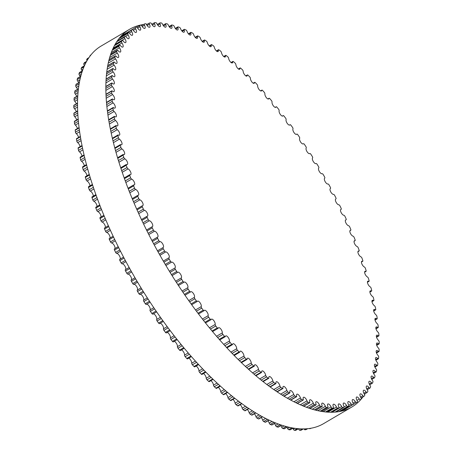 <?xml version="1.0" encoding="UTF-8"?>
<svg xmlns="http://www.w3.org/2000/svg" width="453" height="453" viewBox="0 0 453 453"><rect width="100%" height="100%" fill="white"/><g stroke="black" fill="none" stroke-linecap="round" stroke-linejoin="round"><path stroke-width="0.68" d="M139.869 199.83A3.347 1.353 -120.5 0 1 142.525 202.587A3.347 1.353 -120.5 0 1 142.791 205.668A3.347 1.353 -120.5 0 1 142.429 205.747A1.257 0.51 59.5 0 0 142.293 205.775A1.257 0.51 59.5 0 0 142.338 206.806A217.61 87.814 59.5 0 0 143.375 209.139A1.257 0.51 59.5 0 0 144.456 210.288A3.347 1.353 -120.5 0 1 147.157 212.972A3.347 1.353 -120.5 0 1 147.463 216.132A3.347 1.353 -120.5 0 1 147.185 216.211A1.257 0.51 59.5 0 0 147.083 216.245A1.257 0.51 59.5 0 0 147.151 217.338A217.61 87.814 59.5 0 0 148.261 219.665A1.257 0.51 59.5 0 0 149.343 220.758A3.347 1.353 -120.5 0 1 152.089 223.363A3.347 1.353 -120.5 0 1 152.435 226.608A3.347 1.353 -120.5 0 1 152.236 226.676A1.257 0.51 59.5 0 0 152.163 226.704A1.257 0.51 59.5 0 0 152.265 227.859A217.61 87.814 59.5 0 0 153.431 230.186A1.257 0.51 59.5 0 0 154.518 231.211A3.347 1.353 -120.5 0 1 157.299 233.737A3.347 1.353 -120.5 0 1 157.689 237.055A3.347 1.353 -120.5 0 1 157.565 237.112A1.257 0.51 59.5 0 0 157.519 237.129A1.257 0.51 59.5 0 0 157.65 238.346A217.61 87.814 59.5 0 0 158.878 240.656A1.257 0.51 59.5 0 0 159.96 241.619A3.347 1.353 -120.5 0 1 162.774 244.048A3.347 1.353 -120.5 0 1 163.21 247.451A3.347 1.353 -120.5 0 1 163.159 247.474A1.257 0.51 59.5 0 0 163.137 247.485A1.257 0.51 59.5 0 0 163.301 248.765A217.61 87.814 59.5 0 0 164.586 251.058A1.257 0.51 59.5 0 0 165.662 251.947A3.347 1.353 -120.5 0 1 168.493 254.258A3.347 1.353 -120.5 0 1 168.992 257.746A1.257 0.51 59.5 0 0 169.196 259.082A217.61 87.814 59.5 0 0 170.532 261.347A1.257 0.51 59.5 0 0 171.596 262.168A3.347 1.353 -120.5 0 1 174.405 264.292A3.347 1.353 -120.5 0 1 175.056 267.893A1.257 0.51 59.5 0 0 175.317 269.269A217.61 87.814 59.5 0 0 176.698 271.5A1.257 0.51 59.5 0 0 177.735 272.259A1.257 0.51 59.5 0 0 177.757 272.247A3.347 1.353 -120.5 0 1 177.808 272.213A3.347 1.353 -120.5 0 1 180.566 274.241A3.347 1.353 -120.5 0 1 181.33 277.882A1.257 0.51 59.5 0 0 181.647 279.291A217.61 87.814 59.5 0 0 183.074 281.489A1.257 0.51 59.5 0 0 184.071 282.191A1.257 0.51 59.5 0 0 184.116 282.157A3.347 1.353 -120.5 0 1 184.224 282.072A3.347 1.353 -120.5 0 1 186.936 284.025A3.347 1.353 -120.5 0 1 187.797 287.683A1.257 0.51 59.5 0 0 188.171 289.133A217.61 87.814 59.5 0 0 189.637 291.279A1.257 0.51 59.5 0 0 190.594 291.925A1.257 0.51 59.5 0 0 190.656 291.868A3.347 1.353 -120.5 0 1 190.815 291.726A3.347 1.353 -120.5 0 1 193.476 293.601A3.347 1.353 -120.5 0 1 194.433 297.27A1.257 0.51 59.5 0 0 194.864 298.748A217.61 87.814 59.5 0 0 196.364 300.843A1.257 0.51 59.5 0 0 197.281 301.432A1.257 0.51 59.5 0 0 197.361 301.353A3.347 1.353 -120.5 0 1 197.57 301.143A3.347 1.353 -120.5 0 1 200.181 302.944A3.347 1.353 -120.5 0 1 201.223 306.607A1.257 0.51 59.5 0 0 201.704 308.114A217.61 87.814 59.5 0 0 203.238 310.152A1.257 0.51 59.5 0 0 204.116 310.684A1.257 0.51 59.5 0 0 204.212 310.582A3.347 1.353 -120.5 0 1 204.456 310.299A3.347 1.353 -120.5 0 1 207.015 312.021A3.347 1.353 -120.5 0 1 208.142 315.679A1.257 0.51 59.5 0 0 208.674 317.202A217.61 87.814 59.5 0 0 210.237 319.178A1.257 0.51 59.5 0 0 211.075 319.659A1.257 0.51 59.5 0 0 211.183 319.524A3.347 1.353 -120.5 0 1 211.46 319.161A3.347 1.353 -120.5 0 1 213.969 320.809A3.347 1.353 -120.5 0 1 215.175 324.45A1.257 0.51 59.5 0 0 215.758 325.99A217.61 87.814 59.5 0 0 217.338 327.893A1.257 0.51 59.5 0 0 218.142 328.323A1.257 0.51 59.5 0 0 218.255 328.153A3.347 1.353 -120.5 0 1 218.567 327.7A3.347 1.353 -120.5 0 1 221.019 329.28A3.347 1.353 -120.5 0 1 222.298 332.893A1.257 0.51 59.5 0 0 222.933 334.444A217.61 87.814 59.5 0 0 224.529 336.273A1.257 0.51 59.5 0 0 225.288 336.658A1.257 0.51 59.5 0 0 225.407 336.449A3.347 1.353 -120.5 0 1 225.741 335.9A3.347 1.353 -120.5 0 1 228.148 337.406A3.347 1.353 -120.5 0 1 229.49 340.984A1.257 0.51 59.5 0 0 230.169 342.547A217.61 87.814 59.5 0 0 231.777 344.291A1.257 0.51 59.5 0 0 232.497 344.631A1.257 0.51 59.5 0 0 232.627 344.382A3.347 1.353 -120.5 0 1 232.972 343.731A3.347 1.353 -120.5 0 1 235.322 345.169A3.347 1.353 -120.5 0 1 236.726 348.708A1.257 0.51 59.5 0 0 237.451 350.271A217.61 87.814 59.5 0 0 239.071 351.924A1.257 0.51 59.5 0 0 239.745 352.219A1.257 0.51 59.5 0 0 239.875 351.936A3.347 1.353 -120.5 0 1 240.232 351.171A3.347 1.353 -120.5 0 1 242.531 352.536A3.347 1.353 -120.5 0 1 243.991 356.03A1.257 0.51 59.5 0 0 244.762 357.587A217.61 87.814 59.5 0 0 246.375 359.155A1.257 0.51 59.5 0 0 247.01 359.405A1.257 0.51 59.5 0 0 247.145 359.076A3.347 1.353 -120.5 0 1 247.508 358.198A3.347 1.353 -120.5 0 1 249.75 359.495A3.347 1.353 -120.5 0 1 251.256 362.932A1.257 0.51 59.5 0 0 252.066 364.484A217.61 87.814 59.5 0 0 253.686 365.95A1.257 0.51 59.5 0 0 254.275 366.166A1.257 0.51 59.5 0 0 254.41 365.792A3.347 1.353 -120.5 0 1 254.767 364.79A3.347 1.353 -120.5 0 1 256.959 366.018A3.347 1.353 -120.5 0 1 258.51 369.393A1.257 0.51 59.5 0 0 259.359 370.933A217.61 87.814 59.5 0 0 260.968 372.298A1.257 0.51 59.5 0 0 261.511 372.479A1.257 0.51 59.5 0 0 261.647 372.055A3.347 1.353 -120.5 0 1 261.993 370.928A3.347 1.353 -120.5 0 1 264.127 372.089A3.347 1.353 -120.5 0 1 265.718 375.395A1.257 0.51 59.5 0 0 266.607 376.919A217.61 87.814 59.5 0 0 268.199 378.181A1.257 0.51 59.5 0 0 268.708 378.323A1.257 0.51 59.5 0 0 268.833 377.853A3.347 1.353 -120.5 0 1 269.167 376.59A3.347 1.353 -120.5 0 1 271.245 377.683A3.347 1.353 -120.5 0 1 272.87 380.916A1.257 0.51 59.5 0 0 273.788 382.423A217.61 87.814 59.5 0 0 275.367 383.578A1.257 0.51 59.5 0 0 275.832 383.685A1.257 0.51 59.5 0 0 275.951 383.164A3.347 1.353 -120.5 0 1 276.268 381.766A3.347 1.353 -120.5 0 1 278.289 382.796A3.347 1.353 -120.5 0 1 279.943 385.95A1.257 0.51 59.5 0 0 280.888 387.428A217.61 87.814 59.5 0 0 282.446 388.47A1.257 0.51 59.5 0 0 282.87 388.555A1.257 0.51 59.5 0 0 282.978 387.972A3.347 1.353 -120.5 0 1 283.267 386.432A3.347 1.353 -120.5 0 1 285.231 387.4A3.347 1.353 -120.5 0 1 286.908 390.469A1.257 0.51 59.5 0 0 287.882 391.924A217.61 87.814 59.5 0 0 289.41 392.847A1.257 0.51 59.5 0 0 289.795 392.904A1.257 0.51 59.5 0 0 289.892 392.27A3.347 1.353 -120.5 0 1 290.147 390.582A3.347 1.353 -120.5 0 1 292.06 391.488A3.347 1.353 -120.5 0 1 293.748 394.467A1.257 0.51 59.5 0 0 294.75 395.888A217.61 87.814 59.5 0 0 296.251 396.692A1.257 0.51 59.5 0 0 296.59 396.726A1.257 0.51 59.5 0 0 296.675 396.041A3.347 1.353 -120.5 0 1 296.891 394.201A3.347 1.353 -120.5 0 1 300.447 397.932A1.257 0.51 59.5 0 0 301.466 399.314A217.61 87.814 59.5 0 0 302.932 399.999A1.257 0.51 59.5 0 0 303.238 400.016A1.257 0.51 59.5 0 0 303.3 399.269A3.347 1.353 -120.5 0 1 303.476 397.275A3.347 1.353 -120.5 0 1 306.981 400.854A1.257 0.51 59.5 0 0 308.017 402.19A217.61 87.814 59.5 0 0 309.444 402.751A1.257 0.51 59.5 0 0 309.71 402.757A1.257 0.51 59.5 0 0 309.756 401.947A3.347 1.353 -120.5 0 1 309.88 399.801A3.347 1.353 -120.5 0 1 313.329 403.221A1.257 0.51 59.5 0 0 314.382 404.512A217.61 87.814 59.5 0 0 315.764 404.948A1.257 0.51 59.5 0 0 315.996 404.937A1.257 0.51 59.5 0 0 316.024 404.07A3.347 1.353 -120.5 0 1 316.092 401.766A3.347 1.353 -120.5 0 1 319.473 405.027A1.257 0.51 59.5 0 0 320.543 406.267A217.61 87.814 59.5 0 0 321.873 406.579A1.257 0.51 59.5 0 0 322.072 406.556A1.257 0.51 59.5 0 0 322.077 405.633A3.347 1.353 -120.5 0 1 322.083 403.17A3.347 1.353 -120.5 0 1 325.401 406.267A1.257 0.51 59.5 0 0 326.477 407.457A217.61 87.814 59.5 0 0 327.757 407.638A1.257 0.51 59.5 0 0 327.921 407.615A1.257 0.51 59.5 0 0 327.898 406.624A3.347 1.353 -120.5 0 1 327.842 404.002A3.347 1.353 -120.5 0 1 331.086 406.936A1.257 0.51 59.5 0 0 332.168 408.068A217.61 87.814 59.5 0 0 333.397 408.125A1.257 0.51 59.5 0 0 333.527 408.096A1.257 0.51 59.5 0 0 333.476 407.049A3.347 1.353 -120.5 0 1 333.346 404.263A3.347 1.353 -120.5 0 1 336.517 407.037A1.257 0.51 59.5 0 0 337.604 408.108A217.61 87.814 59.5 0 0 338.77 408.034A1.257 0.51 59.5 0 0 338.867 408.006A1.257 0.51 59.5 0 0 338.793 406.902A3.347 1.353 -120.5 0 1 338.589 403.951A3.347 1.353 -120.5 0 1 341.675 406.562A1.257 0.51 59.5 0 0 342.762 407.57A217.61 87.814 59.5 0 0 343.867 407.372A1.257 0.51 59.5 0 0 343.935 407.349A1.257 0.51 59.5 0 0 343.827 406.177A3.347 1.353 -120.5 0 1 343.544 403.068A3.347 1.353 -120.5 0 1 346.551 405.52A1.257 0.51 59.5 0 0 347.627 406.46A217.61 87.814 59.5 0 0 348.668 406.137A1.257 0.51 59.5 0 0 348.708 406.115A1.257 0.51 59.5 0 0 348.567 404.891A3.347 1.353 -120.5 0 1 348.204 401.618A3.347 1.353 -120.5 0 1 351.12 403.906A1.257 0.51 59.5 0 0 352.191 404.778A217.61 87.814 59.5 0 0 353.159 404.331A1.257 0.51 59.5 0 0 353.176 404.319A1.257 0.51 59.5 0 0 353.006 403.034A3.347 1.353 -120.5 0 1 352.547 399.603A3.347 1.353 -120.5 0 1 355.373 401.732A1.257 0.51 59.5 0 0 356.432 402.536A1.257 0.51 59.5 0 0 356.437 402.53A217.61 87.814 59.5 0 0 357.332 401.958A1.257 0.51 59.5 0 0 357.117 400.616A3.347 1.353 -120.5 0 1 356.573 397.026A3.347 1.353 -120.5 0 1 359.297 399.002A1.257 0.51 59.5 0 0 360.322 399.744A1.257 0.51 59.5 0 0 360.35 399.727A217.61 87.814 59.5 0 0 361.166 399.031A1.257 0.51 59.5 0 0 360.894 397.649A3.347 1.353 -120.5 0 1 360.254 393.9A3.347 1.353 -120.5 0 1 362.881 395.729A1.257 0.51 59.5 0 0 363.872 396.415A1.257 0.51 59.5 0 0 363.918 396.375A217.61 87.814 59.5 0 0 364.659 395.56A1.257 0.51 59.5 0 0 364.331 394.138A3.347 1.353 -120.5 0 1 363.595 390.237A3.347 1.353 -120.5 0 1 366.12 391.913A1.257 0.51 59.5 0 0 367.066 392.541A1.257 0.51 59.5 0 0 367.134 392.479A217.61 87.814 59.5 0 0 367.796 391.545A1.257 0.51 59.5 0 0 367.411 390.09A3.347 1.353 -120.5 0 1 366.573 386.041A3.347 1.353 -120.5 0 1 368.991 387.57A1.257 0.51 59.5 0 0 369.903 388.142A1.257 0.51 59.5 0 0 369.988 388.057A217.61 87.814 59.5 0 0 370.565 387.009A1.257 0.51 59.5 0 0 370.129 385.526A3.347 1.353 -120.5 0 1 369.184 381.324A3.347 1.353 -120.5 0 1 371.5 382.711A1.257 0.51 59.5 0 0 372.366 383.232A1.257 0.51 59.5 0 0 372.468 383.119A217.61 87.814 59.5 0 0 372.961 381.958A1.257 0.51 59.5 0 0 372.468 380.446A3.347 1.353 -120.5 0 1 371.42 376.109A3.347 1.353 -120.5 0 1 373.629 377.355A1.257 0.51 59.5 0 0 374.455 377.825A1.257 0.51 59.5 0 0 374.569 377.677A217.61 87.814 59.5 0 0 374.982 376.409A1.257 0.51 59.5 0 0 374.433 374.88A3.347 1.353 -120.5 0 1 373.278 370.401A3.347 1.353 -120.5 0 1 375.378 371.517A1.257 0.51 59.5 0 0 376.166 371.936A1.257 0.51 59.5 0 0 376.284 371.76A217.61 87.814 59.5 0 0 376.607 370.384A1.257 0.51 59.5 0 0 376.013 368.838A3.347 1.353 -120.5 0 1 374.75 364.223A3.347 1.353 -120.5 0 1 376.732 365.214A1.257 0.51 59.5 0 0 377.479 365.582A1.257 0.51 59.5 0 0 377.609 365.367A217.61 87.814 59.5 0 0 377.847 363.895A1.257 0.51 59.5 0 0 377.202 362.338A3.347 1.353 -120.5 0 1 375.826 357.593A3.347 1.353 -120.5 0 1 377.7 358.459A1.257 0.51 59.5 0 0 378.408 358.787A1.257 0.51 59.5 0 0 378.538 358.533A217.61 87.814 59.5 0 0 378.691 356.958A1.257 0.51 59.5 0 0 378 355.395A3.347 1.353 -120.5 0 1 376.511 350.531A3.347 1.353 -120.5 0 1 378.272 351.285A1.257 0.51 59.5 0 0 378.935 351.568A1.257 0.51 59.5 0 0 379.07 351.268A217.61 87.814 59.5 0 0 379.133 349.603A1.257 0.51 59.5 0 0 378.397 348.04A3.347 1.353 -120.5 0 1 376.653 345.135A3.347 1.353 -120.5 0 1 376.8 343.057A3.347 1.353 -120.5 0 1 378.448 343.697A1.257 0.51 59.5 0 0 379.07 343.94A1.257 0.51 59.5 0 0 379.206 343.595A217.61 87.814 59.5 0 0 379.178 341.845A1.257 0.51 59.5 0 0 378.402 340.288A3.347 1.353 -120.5 0 1 376.568 337.349A3.347 1.353 -120.5 0 1 376.692 335.192A3.347 1.353 -120.5 0 1 378.227 335.73A1.257 0.51 59.5 0 0 378.804 335.933A1.257 0.51 59.5 0 0 378.94 335.543A217.61 87.814 59.5 0 0 378.827 333.714A1.257 0.51 59.5 0 0 378.006 332.162A3.347 1.353 -120.5 0 1 376.092 329.195A3.347 1.353 -120.5 0 1 376.183 326.958A3.347 1.353 -120.5 0 1 377.609 327.406A1.257 0.51 59.5 0 0 378.142 327.57A1.257 0.51 59.5 0 0 378.272 327.134A217.61 87.814 59.5 0 0 378.074 325.226A1.257 0.51 59.5 0 0 377.219 323.685A3.347 1.353 -120.5 0 1 375.214 320.701A3.347 1.353 -120.5 0 1 375.282 318.391A3.347 1.353 -120.5 0 1 376.596 318.742A1.257 0.51 59.5 0 0 377.089 318.878A1.257 0.51 59.5 0 0 377.213 318.391A217.61 87.814 59.5 0 0 376.924 316.409A1.257 0.51 59.5 0 0 376.035 314.886A3.347 1.353 -120.5 0 1 373.952 311.896A3.347 1.353 -120.5 0 1 373.985 309.501A3.347 1.353 -120.5 0 1 375.192 309.773A1.257 0.51 59.5 0 0 375.645 309.88A1.257 0.51 59.5 0 0 375.758 309.337A217.61 87.814 59.5 0 0 375.384 307.298A1.257 0.51 59.5 0 0 374.461 305.792A3.347 1.353 -120.5 0 1 372.298 302.797A3.347 1.353 -120.5 0 1 372.304 300.322A3.347 1.353 -120.5 0 1 373.402 300.526A1.257 0.51 59.5 0 0 373.81 300.599A1.257 0.51 59.5 0 0 373.918 300.005A217.61 87.814 59.5 0 0 373.459 297.904A1.257 0.51 59.5 0 0 372.502 296.432A3.347 1.353 -120.5 0 1 370.265 293.436A3.347 1.353 -120.5 0 1 370.237 290.883A3.347 1.353 -120.5 0 1 371.228 291.019A1.257 0.51 59.5 0 0 371.596 291.069A1.257 0.51 59.5 0 0 371.692 290.424A217.61 87.814 59.5 0 0 371.143 288.267A1.257 0.51 59.5 0 0 370.163 286.823A3.347 1.353 -120.5 0 1 367.853 283.844A3.347 1.353 -120.5 0 1 367.791 281.211A3.347 1.353 -120.5 0 1 368.674 281.29A1.257 0.51 59.5 0 0 369.008 281.319A1.257 0.51 59.5 0 0 369.087 280.611A217.61 87.814 59.5 0 0 368.459 278.414A1.257 0.51 59.5 0 0 367.457 277.004A3.347 1.353 -120.5 0 1 365.073 274.048A3.347 1.353 -120.5 0 1 364.976 271.33A3.347 1.353 -120.5 0 1 365.758 271.364A1.257 0.51 59.5 0 0 366.052 271.375A1.257 0.51 59.5 0 0 366.115 270.611A217.61 87.814 59.5 0 0 365.407 268.374A1.257 0.51 59.5 0 0 364.382 267.004A3.347 1.353 -120.5 0 1 361.93 264.076A3.347 1.353 -120.5 0 1 361.8 261.279A3.347 1.353 -120.5 0 1 362.485 261.268A1.257 0.51 59.5 0 0 362.74 261.268A1.257 0.51 59.5 0 0 362.779 260.441A217.61 87.814 59.5 0 0 361.992 258.17A1.257 0.51 59.5 0 0 360.95 256.845A3.347 1.353 -120.5 0 1 358.436 253.957A3.347 1.353 -120.5 0 1 358.266 251.075A3.347 1.353 -120.5 0 1 358.855 251.036A1.257 0.51 59.5 0 0 359.076 251.024A1.257 0.51 59.5 0 0 359.099 250.141A217.61 87.814 59.5 0 0 358.232 247.848A1.257 0.51 59.5 0 0 357.179 246.562A3.347 1.353 -120.5 0 1 354.603 243.72A3.347 1.353 -120.5 0 1 354.399 240.764A3.347 1.353 -120.5 0 1 354.892 240.702A1.257 0.51 59.5 0 0 355.078 240.679A1.257 0.51 59.5 0 0 355.073 239.733A217.61 87.814 59.5 0 0 354.138 237.423A1.257 0.51 59.5 0 0 353.068 236.189A3.347 1.353 -120.5 0 1 350.441 233.403A3.347 1.353 -120.5 0 1 350.197 230.362A3.347 1.353 -120.5 0 1 350.599 230.288A1.257 0.51 59.5 0 0 350.752 230.26A1.257 0.51 59.5 0 0 350.724 229.258A217.61 87.814 59.5 0 0 349.716 226.93A1.257 0.51 59.5 0 0 348.64 225.753A3.347 1.353 -120.5 0 1 345.962 223.035A3.347 1.353 -120.5 0 1 345.673 219.909A3.347 1.353 -120.5 0 1 345.996 219.83A1.257 0.51 59.5 0 0 346.115 219.801A1.257 0.51 59.5 0 0 346.058 218.737A217.61 87.814 59.5 0 0 344.982 216.404A1.257 0.51 59.5 0 0 343.901 215.288A3.347 1.353 -120.5 0 1 341.177 212.638A3.347 1.353 -120.5 0 1 340.849 209.439A3.347 1.353 -120.5 0 1 341.086 209.36A1.257 0.51 59.5 0 0 341.177 209.331A1.257 0.51 59.5 0 0 341.092 208.21A217.61 87.814 59.5 0 0 339.954 205.877A1.257 0.51 59.5 0 0 338.872 204.818A3.347 1.353 -120.5 0 1 336.109 202.253A3.347 1.353 -120.5 0 1 335.735 198.975A3.347 1.353 -120.5 0 1 335.9 198.907A1.257 0.51 59.5 0 0 335.956 198.884A1.257 0.51 59.5 0 0 335.843 197.701A217.61 87.814 59.5 0 0 334.642 195.379A1.257 0.51 59.5 0 0 333.561 194.388A3.347 1.353 -120.5 0 1 330.764 191.908A3.347 1.353 -120.5 0 1 330.345 188.55A3.347 1.353 -120.5 0 1 330.435 188.505A1.257 0.51 59.5 0 0 330.469 188.488A1.257 0.51 59.5 0 0 330.322 187.242A217.61 87.814 59.5 0 0 329.065 184.937A1.257 0.51 59.5 0 0 327.983 184.014A3.347 1.353 -120.5 0 1 325.158 181.636A3.347 1.353 -120.5 0 1 324.699 178.193A3.347 1.353 -120.5 0 1 324.722 178.182A1.257 0.51 59.5 0 0 324.727 178.176A1.257 0.51 59.5 0 0 324.546 176.874A217.61 87.814 59.5 0 0 323.238 174.592A1.257 0.51 59.5 0 0 322.162 173.737A3.347 1.353 -120.5 0 1 319.348 171.517A3.347 1.353 -120.5 0 1 318.77 167.972A1.257 0.51 59.5 0 0 318.538 166.619A217.61 87.814 59.5 0 0 317.174 164.365A1.257 0.51 59.5 0 0 316.126 163.578A1.257 0.51 59.5 0 0 316.115 163.584A3.347 1.353 -120.5 0 1 316.092 163.595A3.347 1.353 -120.5 0 1 313.306 161.528A3.347 1.353 -120.5 0 1 312.598 157.899A1.257 0.51 59.5 0 0 312.31 156.506A217.61 87.814 59.5 0 0 310.9 154.292A1.257 0.51 59.5 0 0 309.886 153.561A1.257 0.51 59.5 0 0 309.852 153.584A3.347 1.353 -120.5 0 1 309.773 153.641A3.347 1.353 -120.5 0 1 307.038 151.653A3.347 1.353 -120.5 0 1 306.222 148.001A1.257 0.51 59.5 0 0 305.877 146.568A217.61 87.814 59.5 0 0 304.433 144.399A1.257 0.51 59.5 0 0 303.453 143.726A1.257 0.51 59.5 0 0 303.402 143.765A3.347 1.353 -120.5 0 1 303.267 143.878A3.347 1.353 -120.5 0 1 300.577 141.965A3.347 1.353 -120.5 0 1 299.671 138.307A1.257 0.51 59.5 0 0 299.269 136.84A217.61 87.814 59.5 0 0 297.785 134.717A1.257 0.51 59.5 0 0 296.845 134.099A1.257 0.51 59.5 0 0 296.777 134.167A3.347 1.353 -120.5 0 1 296.59 134.343A3.347 1.353 -120.5 0 1 293.957 132.502A3.347 1.353 -120.5 0 1 292.955 128.839A1.257 0.51 59.5 0 0 292.502 127.344A217.61 87.814 59.5 0 0 290.985 125.277A1.257 0.51 59.5 0 0 290.079 124.717A1.257 0.51 59.5 0 0 289.994 124.807A3.347 1.353 -120.5 0 1 289.767 125.051A3.347 1.353 -120.5 0 1 287.185 123.29A3.347 1.353 -120.5 0 1 286.098 119.632A1.257 0.51 59.5 0 0 285.588 118.114A217.61 87.814 59.5 0 0 284.042 116.11A1.257 0.51 59.5 0 0 283.182 115.6A1.257 0.51 59.5 0 0 283.085 115.719A3.347 1.353 -120.5 0 1 282.819 116.042A3.347 1.353 -120.5 0 1 280.282 114.354A3.347 1.353 -120.5 0 1 279.122 110.708A1.257 0.51 59.5 0 0 278.561 109.173A217.61 87.814 59.5 0 0 276.987 107.236A1.257 0.51 59.5 0 0 276.171 106.778A1.257 0.51 59.5 0 0 276.058 106.931A3.347 1.353 -120.5 0 1 275.764 107.338A3.347 1.353 -120.5 0 1 273.278 105.725A3.347 1.353 -120.5 0 1 272.038 102.095A1.257 0.51 59.5 0 0 271.432 100.549A217.61 87.814 59.5 0 0 269.841 98.686A1.257 0.51 59.5 0 0 269.059 98.273A1.257 0.51 59.5 0 0 268.94 98.465A3.347 1.353 -120.5 0 1 268.623 98.964A3.347 1.353 -120.5 0 1 266.188 97.423A3.347 1.353 -120.5 0 1 264.88 93.822A1.257 0.51 59.5 0 0 264.224 92.265A217.61 87.814 59.5 0 0 262.621 90.481A1.257 0.51 59.5 0 0 261.879 90.119A1.257 0.51 59.5 0 0 261.755 90.345A3.347 1.353 -120.5 0 1 261.415 90.945A3.347 1.353 -120.5 0 1 259.037 89.473A3.347 1.353 -120.5 0 1 257.661 85.911A1.257 0.51 59.5 0 0 256.959 84.349A217.61 87.814 59.5 0 0 255.345 82.65A1.257 0.51 59.5 0 0 254.648 82.333A1.257 0.51 59.5 0 0 254.518 82.599A3.347 1.353 -120.5 0 1 254.167 83.307A3.347 1.353 -120.5 0 1 251.84 81.908A3.347 1.353 -120.5 0 1 250.407 78.392A1.257 0.51 59.5 0 0 249.66 76.829A217.61 87.814 59.5 0 0 248.046 75.215A1.257 0.51 59.5 0 0 247.389 74.943A1.257 0.51 59.5 0 0 247.253 75.249A3.347 1.353 -120.5 0 1 246.896 76.07A3.347 1.353 -120.5 0 1 244.626 74.739A3.347 1.353 -120.5 0 1 243.142 71.274A1.257 0.51 59.5 0 0 242.349 69.717A217.61 87.814 59.5 0 0 240.73 68.199A1.257 0.51 59.5 0 0 240.124 67.967A1.257 0.51 59.5 0 0 239.988 68.324A3.347 1.353 -120.5 0 1 239.626 69.258A3.347 1.353 -120.5 0 1 237.412 68.001A3.347 1.353 -120.5 0 1 235.877 64.592A1.257 0.51 59.5 0 0 235.05 63.041A217.61 87.814 59.5 0 0 233.437 61.625A1.257 0.51 59.5 0 0 232.865 61.432A1.257 0.51 59.5 0 0 232.734 61.829A3.347 1.353 -120.5 0 1 232.378 62.893A3.347 1.353 -120.5 0 1 230.215 61.699A3.347 1.353 -120.5 0 1 228.646 58.358A1.257 0.51 59.5 0 0 227.78 56.823A217.61 87.814 59.5 0 0 226.177 55.509A1.257 0.51 59.5 0 0 225.651 55.351A1.257 0.51 59.5 0 0 225.52 55.798A3.347 1.353 -120.5 0 1 225.175 56.993A3.347 1.353 -120.5 0 1 223.069 55.861A3.347 1.353 -120.5 0 1 221.46 52.593A1.257 0.51 59.5 0 0 220.56 51.076A217.61 87.814 59.5 0 0 218.969 49.87A1.257 0.51 59.5 0 0 218.488 49.739A1.257 0.51 59.5 0 0 218.363 50.243A3.347 1.353 -120.5 0 1 218.04 51.568A3.347 1.353 -120.5 0 1 215.985 50.51A3.347 1.353 -120.5 0 1 214.348 47.316A1.257 0.51 59.5 0 0 213.414 45.821A217.61 87.814 59.5 0 0 211.845 44.722A1.257 0.51 59.5 0 0 211.404 44.626A1.257 0.51 59.5 0 0 211.291 45.175A3.347 1.353 -120.5 0 1 210.985 46.648A3.347 1.353 -120.5 0 1 208.992 45.645A3.347 1.353 -120.5 0 1 207.327 42.537A1.257 0.51 59.5 0 0 206.364 41.07A217.61 87.814 59.5 0 0 204.818 40.085A1.257 0.51 59.5 0 0 204.416 40.017A1.257 0.51 59.5 0 0 204.314 40.623A3.347 1.353 -120.5 0 1 204.043 42.237A3.347 1.353 -120.5 0 1 202.1 41.297A3.347 1.353 -120.5 0 1 200.419 38.273A1.257 0.51 59.5 0 0 199.433 36.84A217.61 87.814 59.5 0 0 197.916 35.974A1.257 0.51 59.5 0 0 197.553 35.929A1.257 0.51 59.5 0 0 197.463 36.585A3.347 1.353 -120.5 0 1 197.225 38.352A3.347 1.353 -120.5 0 1 195.345 37.474A3.347 1.353 -120.5 0 1 193.652 34.541A1.257 0.51 59.5 0 0 192.638 33.143A217.61 87.814 59.5 0 0 191.155 32.395A1.257 0.51 59.5 0 0 190.832 32.367A1.257 0.51 59.5 0 0 190.758 33.086A3.347 1.353 -120.5 0 1 190.56 35A3.347 1.353 -120.5 0 1 187.032 31.348A1.257 0.51 59.5 0 0 186.002 29.989A217.61 87.814 59.5 0 0 184.552 29.366A1.257 0.51 59.5 0 0 184.269 29.354A1.257 0.51 59.5 0 0 184.212 30.13A3.347 1.353 -120.5 0 1 184.065 32.197A3.347 1.353 -120.5 0 1 180.588 28.703A1.257 0.51 59.5 0 0 179.541 27.384A217.61 87.814 59.5 0 0 178.137 26.886A1.257 0.51 59.5 0 0 177.887 26.891A1.257 0.51 59.5 0 0 177.848 27.729A3.347 1.353 -120.5 0 1 177.752 29.955A3.347 1.353 -120.5 0 1 174.337 26.614A1.257 0.51 59.5 0 0 173.278 25.345A217.61 87.814 59.5 0 0 171.919 24.972A1.257 0.51 59.5 0 0 171.704 24.989A1.257 0.51 59.5 0 0 171.687 25.883A3.347 1.353 -120.5 0 1 171.653 28.267A3.347 1.353 -120.5 0 1 168.301 25.091A1.257 0.51 59.5 0 0 167.225 23.879A217.61 87.814 59.5 0 0 165.917 23.63A1.257 0.51 59.5 0 0 165.741 23.652A1.257 0.51 59.5 0 0 165.747 24.609A3.347 1.353 -120.5 0 1 165.775 27.152A3.347 1.353 -120.5 0 1 162.491 24.134A1.257 0.51 59.5 0 0 161.41 22.978A217.61 87.814 59.5 0 0 160.158 22.854A1.257 0.51 59.5 0 0 160.011 22.882A1.257 0.51 59.5 0 0 160.045 23.901A3.347 1.353 -120.5 0 1 160.136 26.602A3.347 1.353 -120.5 0 1 156.931 23.754A1.257 0.51 59.5 0 0 155.843 22.65A217.61 87.814 59.5 0 0 154.649 22.656A1.257 0.51 59.5 0 0 154.535 22.684A1.257 0.51 59.5 0 0 154.598 23.76A3.347 1.353 -120.5 0 1 154.762 26.631A3.347 1.353 -120.5 0 1 151.63 23.941A1.257 0.51 59.5 0 0 150.549 22.899A217.61 87.814 59.5 0 0 149.411 23.035A1.257 0.51 59.5 0 0 149.331 23.058A1.257 0.51 59.5 0 0 149.422 24.196A3.347 1.353 -120.5 0 1 149.66 27.225A3.347 1.353 -120.5 0 1 146.613 24.7A1.257 0.51 59.5 0 0 145.532 23.726A217.61 87.814 59.5 0 0 144.462 23.981A1.257 0.51 59.5 0 0 144.411 24.003A1.257 0.51 59.5 0 0 144.53 25.204A3.347 1.353 -120.5 0 1 144.852 28.397A3.347 1.353 -120.5 0 1 141.891 26.025A1.257 0.51 59.5 0 0 140.815 25.119A217.61 87.814 59.5 0 0 139.813 25.504A1.257 0.51 59.5 0 0 139.784 25.521A1.257 0.51 59.5 0 0 139.937 26.778A3.347 1.353 -120.5 0 1 140.351 30.13A3.347 1.353 -120.5 0 1 137.48 27.916A1.257 0.51 59.5 0 0 136.41 27.084A217.61 87.814 59.5 0 0 135.481 27.593A1.257 0.51 59.5 0 0 135.475 27.593A1.257 0.51 59.5 0 0 135.662 28.913A3.347 1.353 -120.5 0 1 136.166 32.423A3.347 1.353 -120.5 0 1 133.392 30.368A1.257 0.51 59.5 0 0 132.35 29.598A1.257 0.51 59.5 0 0 132.333 29.609A217.61 87.814 59.5 0 0 131.472 30.243A1.257 0.51 59.5 0 0 131.715 31.608A3.347 1.353 -120.5 0 1 132.31 35.277A3.347 1.353 -120.5 0 1 129.632 33.375A1.257 0.51 59.5 0 0 128.624 32.661A1.257 0.51 59.5 0 0 128.59 32.69A217.61 87.814 59.5 0 0 127.808 33.443A1.257 0.51 59.5 0 0 128.108 34.847A3.347 1.353 -120.5 0 1 128.799 38.669A3.347 1.353 -120.5 0 1 126.217 36.925A1.257 0.51 59.5 0 0 125.255 36.268A1.257 0.51 59.5 0 0 125.198 36.314A217.61 87.814 59.5 0 0 124.49 37.191A1.257 0.51 59.5 0 0 124.847 38.63A3.347 1.353 -120.5 0 1 125.64 42.605A3.347 1.353 -120.5 0 1 123.165 41.002A1.257 0.51 59.5 0 0 122.236 40.402A1.257 0.51 59.5 0 0 122.163 40.476A217.61 87.814 59.5 0 0 121.54 41.466A1.257 0.51 59.5 0 0 121.948 42.939A3.347 1.353 -120.5 0 1 122.842 47.061A3.347 1.353 -120.5 0 1 120.47 45.606A1.257 0.51 59.5 0 0 119.581 45.057A1.257 0.51 59.5 0 0 119.496 45.158A217.61 87.814 59.5 0 0 118.952 46.263A1.257 0.51 59.5 0 0 119.422 47.758A3.347 1.353 -120.5 0 1 120.413 52.027A3.347 1.353 -120.5 0 1 118.154 50.713A1.257 0.51 59.5 0 0 117.304 50.215A1.257 0.51 59.5 0 0 117.202 50.345A217.61 87.814 59.5 0 0 116.744 51.563A1.257 0.51 59.5 0 0 117.265 53.08A3.347 1.353 -120.5 0 1 118.369 57.491A3.347 1.353 -120.5 0 1 116.217 56.314A1.257 0.51 59.5 0 0 115.407 55.866A1.257 0.51 59.5 0 0 115.294 56.03A217.61 87.814 59.5 0 0 114.92 57.355A1.257 0.51 59.5 0 0 115.492 58.89A3.347 1.353 -120.5 0 1 116.704 63.437A3.347 1.353 -120.5 0 1 114.66 62.384A1.257 0.51 59.5 0 0 113.896 61.993A1.257 0.51 59.5 0 0 113.771 62.191A217.61 87.814 59.5 0 0 113.488 63.613A1.257 0.51 59.5 0 0 114.111 65.164A3.347 1.353 -120.5 0 1 115.43 69.841A3.347 1.353 -120.5 0 1 113.499 68.918A1.257 0.51 59.5 0 0 112.774 68.567A1.257 0.51 59.5 0 0 112.644 68.805A217.61 87.814 59.5 0 0 112.446 70.328A1.257 0.51 59.5 0 0 113.114 71.885A3.347 1.353 -120.5 0 1 114.547 76.693A3.347 1.353 -120.5 0 1 112.729 75.883A1.257 0.51 59.5 0 0 112.044 75.583A1.257 0.51 59.5 0 0 111.914 75.861A217.61 87.814 59.5 0 0 111.806 77.474A1.257 0.51 59.5 0 0 112.52 79.037A3.347 1.353 -120.5 0 1 114.218 81.925A3.347 1.353 -120.5 0 1 114.06 83.964A3.347 1.353 -120.5 0 1 112.355 83.267A1.257 0.51 59.5 0 0 111.715 83.007A1.257 0.51 59.5 0 0 111.58 83.329A217.61 87.814 59.5 0 0 111.557 85.034A1.257 0.51 59.5 0 0 112.316 86.597A3.347 1.353 -120.5 0 1 114.105 89.518A3.347 1.353 -120.5 0 1 113.969 91.636A3.347 1.353 -120.5 0 1 112.378 91.047A1.257 0.51 59.5 0 0 111.778 90.827A1.257 0.51 59.5 0 0 111.642 91.189A217.61 87.814 59.5 0 0 111.715 92.984A1.257 0.51 59.5 0 0 112.514 94.541A3.347 1.353 -120.5 0 1 114.388 97.491A3.347 1.353 -120.5 0 1 114.281 99.688A3.347 1.353 -120.5 0 1 112.797 99.196A1.257 0.51 59.5 0 0 112.242 99.014A1.257 0.51 59.5 0 0 112.112 99.428A217.61 87.814 59.5 0 0 112.265 101.296A1.257 0.51 59.5 0 0 113.103 102.842A3.347 1.353 -120.5 0 1 115.062 105.821A3.347 1.353 -120.5 0 1 114.983 108.091A3.347 1.353 -120.5 0 1 113.612 107.695A1.257 0.51 59.5 0 0 113.097 107.542A1.257 0.51 59.5 0 0 112.973 108.007A217.61 87.814 59.5 0 0 113.216 109.949A1.257 0.51 59.5 0 0 114.088 111.483A3.347 1.353 -120.5 0 1 116.132 114.473A3.347 1.353 -120.5 0 1 116.081 116.829A3.347 1.353 -120.5 0 1 114.824 116.512A1.257 0.51 59.5 0 0 114.349 116.393A1.257 0.51 59.5 0 0 114.23 116.908A217.61 87.814 59.5 0 0 114.564 118.918A1.257 0.51 59.5 0 0 115.47 120.43A3.347 1.353 -120.5 0 1 117.593 123.431A3.347 1.353 -120.5 0 1 117.57 125.86A3.347 1.353 -120.5 0 1 116.421 125.623A1.257 0.51 59.5 0 0 115.991 125.538A1.257 0.51 59.5 0 0 115.877 126.104A217.61 87.814 59.5 0 0 116.296 128.176A1.257 0.51 59.5 0 0 117.236 129.666A3.347 1.353 -120.5 0 1 119.433 132.661A3.347 1.353 -120.5 0 1 119.45 135.175A3.347 1.353 -120.5 0 1 118.403 135.005A1.257 0.51 59.5 0 0 118.012 134.943A1.257 0.51 59.5 0 0 117.916 135.566A217.61 87.814 59.5 0 0 118.414 137.695A1.257 0.51 59.5 0 0 119.382 139.156A3.347 1.353 -120.5 0 1 121.659 142.14A3.347 1.353 -120.5 0 1 121.704 144.733A3.347 1.353 -120.5 0 1 120.77 144.626A1.257 0.51 59.5 0 0 120.413 144.586A1.257 0.51 59.5 0 0 120.328 145.266A217.61 87.814 59.5 0 0 120.917 147.44A1.257 0.51 59.5 0 0 121.908 148.873A3.347 1.353 -120.5 0 1 124.258 151.84A3.347 1.353 -120.5 0 1 124.337 154.513A3.347 1.353 -120.5 0 1 123.505 154.462A1.257 0.51 59.5 0 0 123.188 154.439A1.257 0.51 59.5 0 0 123.12 155.175A217.61 87.814 59.5 0 0 123.788 157.395A1.257 0.51 59.5 0 0 124.802 158.788A3.347 1.353 -120.5 0 1 127.219 161.727A3.347 1.353 -120.5 0 1 127.333 164.484A3.347 1.353 -120.5 0 1 126.602 164.473A1.257 0.51 59.5 0 0 126.325 164.467A1.257 0.51 59.5 0 0 126.274 165.266A217.61 87.814 59.5 0 0 127.021 167.519A1.257 0.51 59.5 0 0 128.057 168.867A3.347 1.353 -120.5 0 1 130.538 171.778A3.347 1.353 -120.5 0 1 130.691 174.615A3.347 1.353 -120.5 0 1 130.051 174.637A1.257 0.51 59.5 0 0 129.813 174.648A1.257 0.51 59.5 0 0 129.785 175.504A217.61 87.814 59.5 0 0 130.606 177.786A1.257 0.51 59.5 0 0 131.659 179.094A3.347 1.353 -120.5 0 1 134.201 181.959A3.347 1.353 -120.5 0 1 134.388 184.875A3.347 1.353 -120.5 0 1 133.85 184.926A1.257 0.51 59.5 0 0 133.646 184.949A1.257 0.51 59.5 0 0 133.641 185.86A217.61 87.814 59.5 0 0 134.535 188.165A1.257 0.51 59.5 0 0 135.6 189.422A3.347 1.353 -120.5 0 1 138.199 192.236A3.347 1.353 -120.5 0 1 138.431 195.237A3.347 1.353 -120.5 0 1 137.978 195.305A1.257 0.51 59.5 0 0 137.808 195.334A1.257 0.51 59.5 0 0 137.825 196.308A217.61 87.814 59.5 0 0 138.799 198.629A1.257 0.51 59.5 0 0 139.869 199.83L134.145 203.204M100.215 217.531A1.257 0.51 59.5 0 0 100.051 217.559A1.257 0.51 59.5 0 0 100.062 218.527A217.61 87.814 59.5 0 0 101.036 220.849A1.257 0.51 59.5 0 0 102.112 222.055A3.347 1.353 -120.5 0 1 104.518 224.36A3.347 1.353 -120.5 0 1 105.306 227.548M104.666 227.972A1.257 0.51 59.5 0 0 104.53 228.001A1.257 0.51 59.5 0 0 104.575 229.031A217.61 87.814 59.5 0 0 105.611 231.364A1.257 0.51 59.5 0 0 106.693 232.508A3.347 1.353 -120.5 0 1 109.201 234.841A3.347 1.353 -120.5 0 1 109.937 238.108M109.422 238.437A1.257 0.51 59.5 0 0 109.32 238.465A1.257 0.51 59.5 0 0 109.388 239.563A217.61 87.814 59.5 0 0 110.498 241.891A1.257 0.51 59.5 0 0 111.58 242.984A3.347 1.353 -120.5 0 1 114.179 245.328A3.347 1.353 -120.5 0 1 114.858 248.663M118.222 246.698L114.473 248.901A1.257 0.51 59.5 0 0 114.399 248.929A1.257 0.51 59.5 0 0 114.501 250.084A217.61 87.814 59.5 0 0 115.668 252.412A1.257 0.51 59.5 0 0 116.755 253.437A3.347 1.353 -120.5 0 1 119.439 255.786A3.347 1.353 -120.5 0 1 120.051 259.178M123.561 257.123L119.802 259.331A1.257 0.51 59.5 0 0 119.756 259.354A1.257 0.51 59.5 0 0 119.886 260.571A217.61 87.814 59.5 0 0 121.115 262.882A1.257 0.51 59.5 0 0 122.197 263.844A3.347 1.353 -120.5 0 1 124.966 266.194A3.347 1.353 -120.5 0 1 125.509 269.631M125.373 269.711L129.156 267.485L125.396 269.699A1.257 0.51 59.5 0 0 125.373 269.711A1.257 0.51 59.5 0 0 125.538 270.985A217.61 87.814 59.5 0 0 126.823 273.278A1.257 0.51 59.5 0 0 127.899 274.173A3.347 1.353 -120.5 0 1 130.73 276.483A3.347 1.353 -120.5 0 1 131.228 279.971A1.257 0.51 59.5 0 0 131.432 281.307A217.61 87.814 59.5 0 0 132.769 283.572A1.257 0.51 59.5 0 0 133.833 284.393A3.347 1.353 -120.5 0 1 136.642 286.511A3.347 1.353 -120.5 0 1 137.293 290.118A1.257 0.51 59.5 0 0 137.553 291.494A217.61 87.814 59.5 0 0 138.941 293.725A1.257 0.51 59.5 0 0 139.971 294.484A1.257 0.51 59.5 0 0 139.994 294.473L143.754 292.259L139.971 294.484M140.113 294.405A3.347 1.353 -120.5 0 1 142.854 296.545A3.347 1.353 -120.5 0 1 143.567 300.107A1.257 0.51 59.5 0 0 143.884 301.517A217.61 87.814 59.5 0 0 145.311 303.714A1.257 0.51 59.5 0 0 146.308 304.416A1.257 0.51 59.5 0 0 146.353 304.382L150.107 302.174L146.308 304.416M146.613 304.235A3.347 1.353 -120.5 0 1 149.28 306.421A3.347 1.353 -120.5 0 1 150.034 309.909A1.257 0.51 59.5 0 0 150.407 311.353A217.61 87.814 59.5 0 0 151.874 313.504A1.257 0.51 59.5 0 0 152.831 314.15A1.257 0.51 59.5 0 0 152.893 314.093L156.642 311.89L152.831 314.15M153.295 313.872A3.347 1.353 -120.5 0 1 155.877 316.086A3.347 1.353 -120.5 0 1 156.67 319.49A1.257 0.51 59.5 0 0 157.1 320.967A217.61 87.814 59.5 0 0 158.601 323.068A1.257 0.51 59.5 0 0 159.524 323.657A1.257 0.51 59.5 0 0 159.598 323.578M160.147 323.289A3.347 1.353 -120.5 0 1 162.638 325.52A3.347 1.353 -120.5 0 1 163.459 328.833A1.257 0.51 59.5 0 0 163.941 330.339A217.61 87.814 59.5 0 0 165.475 332.372A1.257 0.51 59.5 0 0 166.353 332.91A1.257 0.51 59.5 0 0 166.449 332.802M167.134 332.451A3.347 1.353 -120.5 0 1 169.535 334.688A3.347 1.353 -120.5 0 1 170.379 337.904A1.257 0.51 59.5 0 0 170.917 339.427A217.61 87.814 59.5 0 0 172.474 341.398A1.257 0.51 59.5 0 0 173.312 341.885L177.163 339.62M174.246 341.335A3.347 1.353 -120.5 0 1 176.551 343.561A3.347 1.353 -120.5 0 1 177.412 346.675A1.257 0.51 59.5 0 0 177.995 348.215A217.61 87.814 59.5 0 0 179.575 350.118A1.257 0.51 59.5 0 0 180.379 350.548L184.235 348.278M181.46 349.909A3.347 1.353 -120.5 0 1 183.658 352.117A3.347 1.353 -120.5 0 1 184.535 355.118A1.257 0.51 59.5 0 0 185.169 356.67A217.61 87.814 59.5 0 0 186.766 358.493A1.257 0.51 59.5 0 0 187.525 358.884L191.381 356.607M188.754 358.153A3.347 1.353 -120.5 0 1 190.843 360.333A3.347 1.353 -120.5 0 1 191.727 363.21A1.257 0.51 59.5 0 0 192.406 364.773A217.61 87.814 59.5 0 0 194.014 366.517A1.257 0.51 59.5 0 0 194.733 366.856L198.59 364.586M196.109 366.047A3.347 1.353 -120.5 0 1 198.963 370.933A1.257 0.51 59.5 0 0 199.688 372.496A217.61 87.814 59.5 0 0 201.308 374.15A1.257 0.51 59.5 0 0 201.981 374.444L205.838 372.173M203.493 373.555A3.347 1.353 -120.5 0 1 206.228 378.255A1.257 0.51 59.5 0 0 206.998 379.812A217.61 87.814 59.5 0 0 208.618 381.375A1.257 0.51 59.5 0 0 209.246 381.63L213.097 379.365M210.894 380.662A3.347 1.353 -120.5 0 1 213.493 385.152A1.257 0.51 59.5 0 0 214.309 386.709A217.61 87.814 59.5 0 0 215.922 388.176A1.257 0.51 59.5 0 0 216.511 388.391L220.345 386.132M218.284 387.343A3.347 1.353 -120.5 0 1 220.747 391.613A1.257 0.51 59.5 0 0 221.596 393.159A217.61 87.814 59.5 0 0 223.204 394.523A1.257 0.51 59.5 0 0 223.754 394.699L227.57 392.451M225.645 393.583A3.347 1.353 -120.5 0 1 227.961 397.615A1.257 0.51 59.5 0 0 228.844 399.144A217.61 87.814 59.5 0 0 230.441 400.407A1.257 0.51 59.5 0 0 230.945 400.548L234.745 398.312M232.955 399.365A3.347 1.353 -120.5 0 1 235.107 403.142A1.257 0.51 59.5 0 0 236.024 404.648A217.61 87.814 59.5 0 0 237.604 405.797A1.257 0.51 59.5 0 0 238.068 405.911L241.84 403.691M240.192 404.665A3.347 1.353 -120.5 0 1 242.179 408.17A1.257 0.51 59.5 0 0 243.125 409.654A217.61 87.814 59.5 0 0 244.682 410.695A1.257 0.51 59.5 0 0 245.107 410.775L248.839 408.578M247.327 409.472A3.347 1.353 -120.5 0 1 249.144 412.694A1.257 0.51 59.5 0 0 250.118 414.144A217.61 87.814 59.5 0 0 251.653 415.067A1.257 0.51 59.5 0 0 252.032 415.129L255.724 412.955M254.348 413.765A3.347 1.353 -120.5 0 1 255.985 416.692A1.257 0.51 59.5 0 0 256.987 418.113A217.61 87.814 59.5 0 0 258.487 418.917A1.257 0.51 59.5 0 0 258.827 418.951L262.463 416.817M261.228 417.541A3.347 1.353 -120.5 0 1 262.683 420.158A1.257 0.51 59.5 0 0 263.703 421.539A217.61 87.814 59.5 0 0 265.169 422.224A1.257 0.51 59.5 0 0 265.475 422.241L269.031 420.146M267.95 420.786A3.347 1.353 -120.5 0 1 269.218 423.079A1.257 0.51 59.5 0 0 270.254 424.416A217.61 87.814 59.5 0 0 271.681 424.976A1.257 0.51 59.5 0 0 271.947 424.976L275.413 422.943M274.49 423.487A3.347 1.353 -120.5 0 1 275.566 425.446A1.257 0.51 59.5 0 0 276.619 426.737A217.61 87.814 59.5 0 0 278 427.173A1.257 0.51 59.5 0 0 278.233 427.162L281.573 425.197M280.832 425.633A3.347 1.353 -120.5 0 1 281.715 427.253A1.257 0.51 59.5 0 0 282.78 428.493A217.61 87.814 59.5 0 0 284.116 428.804A1.257 0.51 59.5 0 0 284.308 428.781L287.485 426.913M286.953 427.224A3.347 1.353 -120.5 0 1 287.638 428.493A1.257 0.51 59.5 0 0 288.714 429.676A217.61 87.814 59.5 0 0 289.994 429.863A1.257 0.51 59.5 0 0 290.158 429.835A1.257 0.51 59.5 0 0 290.26 429.71M292.842 428.261A3.347 1.353 -120.5 0 1 293.323 429.161A1.257 0.51 59.5 0 0 294.405 430.293A217.61 87.814 59.5 0 0 295.633 430.35A1.257 0.51 59.5 0 0 295.764 430.322A1.257 0.51 59.5 0 0 295.849 430.22M298.499 428.776A3.347 1.353 -120.5 0 1 298.754 429.257A1.257 0.51 59.5 0 0 299.841 430.333A217.61 87.814 59.5 0 0 301.007 430.259A1.257 0.51 59.5 0 0 301.103 430.231A1.257 0.51 59.5 0 0 301.177 430.157M303.997 428.94A1.257 0.51 59.5 0 0 304.999 429.795A217.61 87.814 59.5 0 0 306.103 429.597A1.257 0.51 59.5 0 0 306.171 429.569A1.257 0.51 59.5 0 0 306.228 429.523M309.399 428.51A1.257 0.51 59.5 0 0 309.869 428.685A217.61 87.814 59.5 0 0 310.905 428.362A1.257 0.51 59.5 0 0 310.945 428.34A1.257 0.51 59.5 0 0 310.979 428.317M90.906 54.87A1.257 0.51 59.5 0 0 90.866 54.887A1.257 0.51 59.5 0 0 90.827 54.915A217.61 87.814 59.5 0 0 90.045 55.668A1.257 0.51 59.5 0 0 89.977 56.212M87.559 58.465A1.257 0.51 59.5 0 0 87.491 58.488A1.257 0.51 59.5 0 0 87.435 58.539A217.61 87.814 59.5 0 0 86.733 59.417A1.257 0.51 59.5 0 0 87.016 60.736M84.569 62.599A1.257 0.51 59.5 0 0 84.473 62.627A1.257 0.51 59.5 0 0 84.4 62.701A217.61 87.814 59.5 0 0 83.777 63.692A1.257 0.51 59.5 0 0 84.19 65.164A3.347 1.353 -120.5 0 1 84.507 65.657M81.953 67.254A1.257 0.51 59.5 0 0 81.823 67.282A1.257 0.51 59.5 0 0 81.733 67.384A217.61 87.814 59.5 0 0 81.189 68.488A1.257 0.51 59.5 0 0 81.659 69.983A3.347 1.353 -120.5 0 1 82.219 70.866M79.705 72.418A1.257 0.51 59.5 0 0 79.541 72.44A1.257 0.51 59.5 0 0 79.439 72.571A217.61 87.814 59.5 0 0 78.986 73.788A1.257 0.51 59.5 0 0 79.502 75.306A3.347 1.353 -120.5 0 1 80.289 76.534M80.832 76.217L77.644 78.092A1.257 0.51 59.5 0 0 77.531 78.256A217.61 87.814 59.5 0 0 77.157 79.575A1.257 0.51 59.5 0 0 77.729 81.115A3.347 1.353 -120.5 0 1 78.726 82.689M79.479 82.248L76.132 84.213A1.257 0.51 59.5 0 0 76.008 84.411A217.61 87.814 59.5 0 0 75.725 85.838A1.257 0.51 59.5 0 0 76.347 87.389A3.347 1.353 -120.5 0 1 77.548 89.298M78.477 88.754L75.011 90.793A1.257 0.51 59.5 0 0 74.881 91.03A217.61 87.814 59.5 0 0 74.683 92.554A1.257 0.51 59.5 0 0 75.351 94.111A3.347 1.353 -120.5 0 1 76.75 96.353M77.842 95.708L74.281 97.803A1.257 0.51 59.5 0 0 74.15 98.08A217.61 87.814 59.5 0 0 74.043 99.7A1.257 0.51 59.5 0 0 74.756 101.262A3.347 1.353 -120.5 0 1 76.342 103.822M77.588 103.091L73.952 105.232A1.257 0.51 59.5 0 0 73.816 105.555A217.61 87.814 59.5 0 0 73.794 107.259A1.257 0.51 59.5 0 0 74.552 108.822A3.347 1.353 -120.5 0 1 76.325 111.693M77.706 110.877L74.015 113.052A1.257 0.51 59.5 0 0 73.884 113.414A217.61 87.814 59.5 0 0 73.952 115.209A1.257 0.51 59.5 0 0 74.751 116.766A3.347 1.353 -120.5 0 1 76.693 119.932M78.216 119.037L74.479 121.24A1.257 0.51 59.5 0 0 74.349 121.653A217.61 87.814 59.5 0 0 74.502 123.522A1.257 0.51 59.5 0 0 75.34 125.068A3.347 1.353 -120.5 0 1 77.452 128.522M79.111 127.548L75.34 129.768A1.257 0.51 59.5 0 0 75.209 130.232A217.61 87.814 59.5 0 0 75.453 132.174A1.257 0.51 59.5 0 0 76.331 133.709A3.347 1.353 -120.5 0 1 78.596 137.44M80.385 136.381L76.585 138.618A1.257 0.51 59.5 0 0 76.466 139.133A217.61 87.814 59.5 0 0 76.8 141.143A1.257 0.51 59.5 0 0 77.706 142.655A3.347 1.353 -120.5 0 1 80.119 146.647M82.05 145.509L78.227 147.757A1.257 0.51 59.5 0 0 78.114 148.329A217.61 87.814 59.5 0 0 78.533 150.402A1.257 0.51 59.5 0 0 79.473 151.891A3.347 1.353 -120.5 0 1 82.021 156.126M84.088 154.909L80.249 157.168A1.257 0.51 59.5 0 0 80.153 157.791A217.61 87.814 59.5 0 0 80.657 159.915A1.257 0.51 59.5 0 0 81.619 161.376A3.347 1.353 -120.5 0 1 84.292 165.843M86.5 164.547L82.656 166.812A1.257 0.51 59.5 0 0 82.571 167.491A217.61 87.814 59.5 0 0 83.154 169.665A1.257 0.51 59.5 0 0 84.145 171.092A3.347 1.353 -120.5 0 1 86.931 175.775M89.281 174.394L85.424 176.664A1.257 0.51 59.5 0 0 85.357 177.4A217.61 87.814 59.5 0 0 86.025 179.614A1.257 0.51 59.5 0 0 87.038 181.007A3.347 1.353 -120.5 0 1 89.932 185.889M92.423 184.422L88.562 186.693A1.257 0.51 59.5 0 0 88.511 187.485A217.61 87.814 59.5 0 0 89.258 189.745A1.257 0.51 59.5 0 0 90.294 191.092A3.347 1.353 -120.5 0 1 92.389 193.261A3.347 1.353 -120.5 0 1 93.278 196.155M92.293 196.862A1.257 0.51 59.5 0 0 92.05 196.874A1.257 0.51 59.5 0 0 92.021 197.729A217.61 87.814 59.5 0 0 92.848 200.011A1.257 0.51 59.5 0 0 93.896 201.313A3.347 1.353 -120.5 0 1 96.098 203.539A3.347 1.353 -120.5 0 1 96.959 206.54M96.087 207.151A1.257 0.51 59.5 0 0 95.883 207.174A1.257 0.51 59.5 0 0 95.877 208.086A217.61 87.814 59.5 0 0 96.778 210.39A1.257 0.51 59.5 0 0 97.837 211.647A3.347 1.353 -120.5 0 1 100.147 213.912A3.347 1.353 -120.5 0 1 100.974 217.01M129.518 29.332L101.195 46.002A219.127 88.426 59.5 0 0 136.132 279.699A219.127 88.426 59.5 0 0 323.482 423.702L351.805 407.032A219.127 88.426 -120.5 0 1 164.45 263.034A219.127 88.426 -120.5 0 1 129.518 29.332A219.127 88.426 -120.5 0 1 143.505 24.536M367.445 389.586A219.127 88.426 -120.5 0 1 367.287 389.903M365.175 393.651A219.127 88.426 -120.5 0 1 364.58 394.591M362.904 396.981A219.127 88.426 -120.5 0 1 351.805 407.032M146.308 24.23A219.127 88.426 -120.5 0 1 147.474 24.151M151.715 24.105A219.127 88.426 -120.5 0 1 152.106 24.117M105.821 219.869L102.112 222.055M142.338 206.806L137.066 209.909M108.743 226.579L104.575 229.031M143.375 209.139L138.108 212.236M109.785 228.907L105.611 231.364M144.456 210.288L138.748 213.646M110.424 230.317L106.693 232.508M147.151 217.338L141.891 220.435M113.567 237.1L109.388 239.563M148.261 219.665L143.001 222.763M114.677 239.433L110.498 241.891M149.343 220.758L143.646 224.11M115.322 240.781L111.58 242.984M152.106 226.755L146.546 230.028M152.265 227.859L147.004 230.956M118.686 247.621L114.501 250.084M153.431 230.186L148.176 233.278M119.852 249.948L115.668 252.412M154.518 231.211L148.827 234.558M120.504 251.228L116.755 253.437M157.48 237.162L151.88 240.458L157.519 237.129M157.65 238.346L152.401 241.438M124.077 258.102L119.886 260.571M158.878 240.656L153.629 243.748M125.305 260.418L121.115 262.882M159.96 241.619L154.28 244.965M125.957 261.63L122.197 263.844M163.12 247.502L157.474 250.82L163.137 247.485M163.301 248.765L158.052 251.851M129.728 268.521L125.538 270.985M164.586 251.058L159.337 254.144M131.013 270.815L126.823 273.278M165.662 251.947L159.983 255.288M131.659 271.959L127.899 274.173M168.992 257.746L163.312 261.092M134.994 277.757L131.228 279.971M169.196 259.082L163.946 262.168M135.623 278.838L131.432 281.307M170.532 261.347L165.283 264.439M136.959 281.103L132.769 283.572M171.596 262.168L165.917 265.509M137.599 282.179L133.833 284.393M175.056 267.893L169.377 271.234M141.053 287.904L137.293 290.118M175.317 269.269L170.068 272.355M141.744 289.025L137.553 291.494M176.698 271.5L171.449 274.592M143.131 291.262L138.941 293.725M177.712 272.27L172.072 275.594L177.735 272.259M181.33 277.882L175.645 281.222M147.327 297.893L143.567 300.107M181.647 279.291L176.398 282.383M148.074 299.054L143.884 301.517M183.074 281.489L177.825 284.58M149.501 301.251L145.311 303.714M184.026 282.213L178.431 285.503L184.071 282.191M187.797 287.683L182.106 291.03M153.782 307.7L150.034 309.909M188.171 289.133L182.916 292.225M154.592 308.889L150.407 311.353M189.637 291.279L184.377 294.371M156.059 311.041L151.874 313.504M190.52 291.953L184.96 295.22M194.433 297.27L188.731 300.622M160.413 317.293L156.67 319.49M194.864 298.748L189.597 301.845M161.279 318.51L157.1 320.967M196.364 300.843L191.098 303.94M162.78 320.605L158.601 323.068M201.223 306.607L195.509 309.971M167.185 326.641L163.459 328.833M201.704 308.114L196.438 311.217M168.114 327.881L163.941 330.339M203.238 310.152L197.967 313.25M169.643 329.92L165.475 332.372M208.142 315.679L202.412 319.048M174.094 335.718L170.379 337.904M208.674 317.202L203.397 320.311M175.079 336.975L170.917 339.427M210.237 319.178L204.954 322.281M176.636 338.952L172.474 341.398M215.175 324.45L209.428 327.83M181.104 344.501L177.412 346.675M215.758 325.99L210.469 329.105M182.151 345.769L177.995 348.215M217.338 327.893L212.049 331.007M183.725 347.672L179.575 350.118M222.298 332.893L216.523 336.29M188.205 352.961L184.535 355.118M222.933 334.444L217.627 337.57M189.309 354.235L185.169 356.67M224.529 336.273L219.224 339.393M190.9 356.064L186.766 358.493M229.49 340.984L223.686 344.399M195.368 361.069L191.727 363.21M230.169 342.547L224.852 345.679M196.528 362.343L192.406 364.773M231.777 344.291L226.455 347.423M198.137 364.093L194.014 366.517M236.726 348.708L230.894 352.14M202.57 368.81L198.963 370.933M237.451 350.271L232.117 353.408M203.793 370.078L199.688 372.496M239.071 351.924L233.725 355.067M205.407 371.737L201.308 374.15M243.991 356.03L238.119 359.484M209.796 376.154L206.228 378.255M244.762 357.587L239.399 360.741M211.081 377.411L206.998 379.812M246.375 359.155L241.013 362.309M212.695 378.98L208.618 381.375M251.256 362.932L245.345 366.409M217.021 383.079L213.493 385.152M252.066 364.484L246.687 367.655M218.363 384.32L214.309 386.709M253.686 365.95L248.295 369.121M219.971 385.792L215.922 388.176M258.51 369.393L252.542 372.904M224.218 389.574L220.747 391.613M259.359 370.933L253.946 374.121M225.622 390.786L221.596 393.159M260.968 372.298L255.543 375.492M227.225 392.156L223.204 394.523M265.718 375.395L259.694 378.94M231.37 395.611L227.961 397.615M266.607 376.919L261.154 380.129M232.836 396.794L228.844 399.144M268.199 378.181L262.746 381.392M234.422 398.062L230.441 400.407M272.87 380.916L266.772 384.506M238.448 401.177L235.107 403.142M273.788 382.423L268.301 385.656M239.977 402.321L236.024 404.648M275.367 383.578L269.869 386.811M241.551 403.481L237.604 405.797M279.943 385.95L273.759 389.586M245.435 406.256L242.179 408.17M280.888 387.428L275.35 390.69M247.032 407.355L243.125 409.654M282.446 388.47L276.896 391.732M248.578 408.402L244.682 410.695M286.908 390.469L280.622 394.167M252.304 410.837L249.144 412.694M287.882 391.924L282.287 395.214M253.969 411.879L250.118 414.144M289.41 392.847L283.805 396.143M255.486 412.813L251.653 415.067M293.748 394.467L287.349 398.238M259.025 414.903L255.985 416.692M294.75 395.888L289.088 399.218M260.764 415.888L256.987 418.113M296.251 396.692L290.571 400.033M262.247 416.703L258.487 418.917M300.447 397.932L293.901 401.783M265.583 418.453L262.683 420.158M301.466 399.314L295.724 402.694M267.4 419.365L263.703 421.539M302.932 399.999L297.168 403.391M268.844 420.061L265.169 422.224M306.981 400.854L300.26 404.806M271.936 421.477L269.218 423.079M308.017 402.19L302.174 405.633M273.85 422.298L270.254 424.416M309.444 402.751L303.572 406.211M275.248 422.875L271.681 424.976M313.329 403.221L306.392 407.304M278.068 423.968L275.566 425.446M314.382 404.512L308.408 408.028M280.09 424.699L276.619 426.737M315.764 404.948L309.756 408.487M281.438 425.152L278 427.173M319.473 405.027L312.259 409.274M283.94 425.939L281.715 427.253M320.543 406.267L314.405 409.88M286.081 426.55L282.78 428.493M321.873 406.579L315.696 410.22M287.372 426.885L284.116 428.804M325.401 406.267L317.825 410.724M289.501 427.394L287.638 428.493M326.477 407.457L320.118 411.194M291.8 427.864L288.714 429.676M327.757 407.638L321.341 411.415M293.023 428.085L289.994 429.863M331.086 406.936L323.029 411.681M294.705 428.345L293.323 429.161M332.168 408.068L325.509 411.987M297.191 428.657L294.405 430.293M333.397 408.125L326.653 412.094M298.334 428.759L295.633 430.35M336.517 407.037L327.785 412.173M299.461 428.844L298.754 429.257M337.604 408.108L330.509 412.281M302.191 428.951L299.841 430.333M338.77 408.034L331.551 412.281M303.233 428.951L301.007 430.259M341.675 406.562L331.964 412.281M342.762 407.57L334.999 412.139M306.675 428.804L304.999 429.795M343.867 407.372L335.9 412.06M307.581 428.725L306.103 429.597M346.551 405.52L344.07 406.981M347.627 406.46L338.748 411.686M310.424 428.351L309.869 428.685M348.668 406.137L339.439 411.567M351.12 403.906L348.748 405.299M352.191 404.778L341.319 411.177M341.664 411.098L353.176 404.319L341.658 411.098M355.373 401.732L353.04 403.102M356.426 402.536L342.043 411.001L356.432 402.536M359.297 399.002L356.975 400.373M362.881 395.729L360.577 397.083M363.816 396.437L361.098 398.034L363.872 396.415M366.12 391.913L363.833 393.255M366.981 392.57L364.325 394.133L367.066 392.541M368.991 387.57L366.732 388.901M371.5 382.711L369.274 384.025M373.629 377.355L371.443 378.646M375.378 371.517L373.238 372.779M376.732 365.214L374.648 366.443M377.7 358.459L375.673 359.654M378.272 351.285L376.313 352.434M378.448 343.697L376.562 344.812M378.227 335.73L376.415 336.8M377.609 327.406L375.877 328.425M376.596 318.742L374.954 319.71M375.192 309.773L373.64 310.684M373.402 300.526L371.947 301.381M371.228 291.019L369.875 291.817M368.674 281.29L367.434 282.021M365.758 271.364L364.625 272.032M362.485 261.268L361.46 261.874M358.855 251.036L357.949 251.574M354.892 240.702L354.104 241.166M350.599 230.288L349.931 230.679M345.996 219.83L345.452 220.152M341.086 209.36L340.667 209.609M335.9 198.907L335.605 199.082M303.402 143.765L303.102 143.946M296.777 134.167L296.347 134.416M289.994 124.807L289.444 125.13M283.085 115.719L282.412 116.115M276.058 106.931L275.265 107.395M268.94 98.465L268.029 98.997M261.755 90.345L260.724 90.951M254.518 82.599L253.38 83.273M247.253 75.249L246.007 75.985M239.988 68.324L238.629 69.116M232.734 61.829L231.279 62.69M225.52 55.798L223.963 56.71M218.363 50.243L216.715 51.212M211.291 45.175L209.552 46.2M204.314 40.623L202.497 41.693M197.463 36.585L195.571 37.701M190.758 33.086L188.793 34.241M184.212 30.13L182.185 31.325M177.848 27.729L175.764 28.958M171.687 25.883L169.547 27.146M165.747 24.609L163.561 25.895M160.045 23.901L157.82 25.209M154.598 23.76L152.338 25.096M149.264 23.12L146.608 24.683M149.422 24.196L147.129 25.544M144.36 24.043L141.642 25.645M144.53 25.204L142.219 26.563M139.762 25.538L136.897 27.22L139.784 25.521M139.937 26.778L137.616 28.143M135.475 27.599L121.319 35.929L135.475 27.593M135.662 28.913L133.335 30.283M132.333 29.609L120.991 36.285L132.35 29.598M131.472 30.243L120.736 36.563M131.715 31.608L129.343 33.001M128.59 32.69L119.45 38.069M127.808 33.443L119.003 38.63M90.679 55.294L90.045 55.668M128.108 34.847L125.617 36.314M125.198 36.314L117.282 40.974M88.964 57.639L87.435 58.539M124.49 37.191L116.772 41.733M88.448 58.403L86.733 59.417M124.847 38.63L115.198 44.309M122.163 40.476L114.977 44.705M86.653 61.37L84.4 62.701M121.54 41.466L114.473 45.623M86.149 62.293L83.777 63.692M121.948 42.939L113.256 48.052M84.938 64.722L84.19 65.164M119.496 45.158L112.774 49.111M84.451 65.781L81.733 67.384M118.952 46.263L112.316 50.17M83.992 66.84L81.189 68.488M119.422 47.758L111.387 52.486M83.069 69.156L81.659 69.983M117.202 50.345L110.798 54.117M82.48 70.781L79.439 72.571M116.744 51.563L110.402 55.294M82.078 71.965L78.986 73.788M117.265 53.08L109.711 57.531M81.393 74.196L79.502 75.306M115.294 56.03L109.122 59.66M80.798 76.331L77.531 78.256M114.92 57.355L108.794 60.962M80.47 77.627L77.157 79.575M115.492 58.89L108.295 63.126M79.971 79.796L77.729 81.115M113.771 62.191L107.774 65.719M79.451 82.389L76.008 84.411M113.488 63.613L107.52 67.123M79.201 83.794L75.725 85.838M114.111 65.164L107.185 69.241M78.862 85.906L76.347 87.389M112.644 68.805L106.778 72.259M78.46 88.924L74.881 91.03M112.446 70.328L106.608 73.765M78.284 90.436L74.683 92.554M113.114 71.885L106.404 75.838M78.086 92.503L75.351 94.111M111.914 75.861L106.155 79.247M77.831 95.917L74.15 98.08M111.806 77.474L106.064 80.855M77.74 97.52L74.043 99.7M112.52 79.037L105.979 82.888M77.661 99.552L74.756 101.262M111.58 83.329L105.906 86.665M77.582 103.335L73.816 105.555M111.557 85.034L105.9 88.363M77.582 105.034L73.794 107.259M112.316 86.597L105.923 90.362M77.599 107.027L74.552 108.822M111.642 91.189L106.042 94.49M77.718 111.155L73.884 113.414M111.715 92.984L106.121 96.274M77.803 112.939L73.952 115.209M112.514 94.541L106.234 98.233M77.91 114.903L74.751 116.766M112.112 99.428L106.563 102.689M78.244 119.36L74.349 121.653M112.265 101.296L106.732 104.552M78.409 121.223L74.502 123.522M113.103 102.842L106.925 106.478M78.601 123.148L75.34 125.068M112.973 108.007L107.474 111.24M79.156 127.91L75.209 130.232M113.216 109.949L107.729 113.176M79.411 129.847L75.453 132.174M114.088 111.483L107.995 115.068M79.671 131.738L76.331 133.709M114.23 116.908L108.777 120.119M80.453 136.789L76.466 139.133M114.564 118.918L109.116 122.123M80.793 138.794L76.8 141.143M115.47 120.43L109.445 123.98M81.121 140.645L77.706 142.655M115.877 126.104L110.458 129.292M82.14 145.962L78.114 148.329M116.296 128.176L110.883 131.359M82.565 148.029L78.533 150.402M117.236 129.666L111.268 133.176M82.95 149.841L79.473 151.891M117.916 135.566L112.525 138.737M84.207 155.402L80.153 157.791M118.414 137.695L113.035 140.86M84.711 157.531L80.657 159.915M119.382 139.156L113.471 142.633M85.147 159.303L81.619 161.376M120.328 145.266L114.966 148.42M86.648 165.09L82.571 167.491M120.917 147.44L115.56 150.594M87.236 167.265L83.154 169.665M121.908 148.873L116.042 152.327M87.718 168.992L84.145 171.092M123.12 155.175L117.78 158.318M89.456 174.983L85.357 177.4M123.788 157.395L118.454 160.532M90.13 177.202L86.025 179.614M124.802 158.788L118.969 162.219M90.651 178.884L87.038 181.007M126.274 165.266L120.951 168.397M92.633 185.062L88.511 187.485M127.021 167.519L121.704 170.645M93.38 187.316L89.258 189.745M128.057 168.867L122.259 172.282M93.935 188.952L90.294 191.092M129.785 175.504L124.479 178.624M96.155 195.294L92.021 197.729M130.606 177.786L125.305 180.906M96.987 197.576L92.848 200.011M131.659 179.094L125.889 182.485M97.565 199.156L93.896 201.313M133.641 185.86L128.346 188.975M100.028 205.639L95.877 208.086M134.535 188.165L129.247 191.279M100.928 207.944L96.778 210.39M135.6 189.422L129.852 192.802M101.534 209.473L97.837 211.647M137.825 196.308L132.548 199.411M104.224 216.081L100.062 218.527M138.799 198.629L133.522 201.732M105.198 218.403L101.036 220.849M142.293 205.775L136.693 209.071M108.375 225.741L104.53 228.001M147.083 216.245L141.472 219.546M113.148 236.211L109.32 238.465M152.163 226.704L146.54 230.016M118.216 246.681L114.399 248.929M123.556 257.117L119.756 259.354M190.594 291.925L184.971 295.231M197.281 301.432L191.676 304.733M163.352 321.404L159.524 323.657M204.116 310.684L198.516 313.98M170.198 330.65L166.353 332.91M211.075 319.659L205.486 322.949M218.142 328.323L212.553 331.613M225.288 336.658L219.705 339.943M232.497 344.631L226.913 347.915M239.745 352.219L234.156 355.509M247.01 359.405L241.415 362.7M254.275 366.166L248.669 369.461M261.511 372.479L255.894 375.786M268.708 378.323L263.063 381.647M275.832 383.685L270.164 387.026M282.87 388.555L277.162 391.913M289.795 392.904L284.042 396.29M296.59 396.726L290.781 400.146M303.238 400.016L297.355 403.481M309.71 402.757L303.731 406.273M315.996 404.937L309.892 408.527M322.072 406.556L315.809 410.248M327.921 407.615L321.432 411.432M293.114 428.096L290.158 429.835M333.527 408.096L326.726 412.1M298.402 428.765L295.764 430.322M338.867 408.006L331.602 412.281M303.278 428.951L301.103 430.231M343.935 407.349L335.933 412.054M307.61 428.725L306.171 429.569M348.708 406.115L339.456 411.562M369.903 388.142L367.185 389.744M372.366 383.232L369.671 384.818M374.455 377.825L371.794 379.393M376.166 371.936L373.544 373.482M377.479 365.582L374.914 367.094M378.408 358.787L375.899 360.26M378.935 351.568L376.505 352.995M379.07 343.94L376.715 345.322M378.804 335.933L376.545 337.264M378.142 327.57L375.979 328.844M377.089 318.878L375.027 320.09M375.645 309.88L373.697 311.024M373.81 300.599L371.981 301.675M371.596 291.069L369.891 292.077M369.008 281.319L367.434 282.247M366.052 271.375L364.614 272.219M362.74 261.268L361.443 262.027M359.076 251.024L357.927 251.704M355.078 240.679L354.076 241.268M350.752 230.26L349.903 230.758M346.115 219.801L345.424 220.209M341.177 209.331L340.645 209.648M335.956 198.884L335.582 199.105M303.453 143.726L303.068 143.952M296.845 134.099L296.302 134.422M290.079 124.717L289.382 125.13M283.182 115.6L282.327 116.104M276.171 106.778L275.158 107.372M269.059 98.273L267.904 98.958M261.879 90.119L260.577 90.889M254.648 82.333L253.204 83.188M247.389 74.943L245.809 75.872M240.124 67.967L238.408 68.975M232.865 61.432L231.03 62.514M225.651 55.351L223.691 56.5M218.488 49.739L216.421 50.957M211.404 44.626L209.229 45.9M204.416 40.017L202.151 41.348M197.553 35.929L195.198 37.31M190.832 32.367L188.397 33.799M184.269 29.354L181.761 30.832M177.887 26.891L175.317 28.403M171.704 24.989L169.082 26.534M165.741 23.652L163.074 25.221M160.011 22.882L157.316 24.468M154.535 22.684L151.817 24.286M149.331 23.058L146.602 24.666M144.411 24.003L141.636 25.634M128.624 32.661L119.462 38.058M125.255 36.268L117.299 40.946M88.981 57.616L87.491 58.488M122.236 40.402L115 44.66M86.676 61.331L84.473 62.627M119.581 45.057L112.803 49.049M84.479 65.719L81.823 67.282M117.304 50.215L110.832 54.026M82.508 70.696L79.541 72.44M115.407 55.866L109.15 59.547M113.896 61.993L107.797 65.577M112.774 68.567L106.8 72.084M112.044 75.583L106.166 79.043M111.715 83.007L105.906 86.427M111.778 90.827L106.03 94.207M112.242 99.014L106.54 102.372M113.097 107.542L107.429 110.877M114.349 116.393L108.709 119.711M115.991 125.538L110.368 128.845M118.012 134.943L112.412 138.239M120.413 144.586L114.824 147.876M123.188 154.439L117.604 157.723M126.325 164.467L120.741 167.757M129.813 174.648L124.23 177.933M95.911 194.603L92.05 196.874M133.646 184.949L128.063 188.233M99.739 204.903L95.883 207.174M137.808 195.334L132.219 198.624M103.896 215.294L100.051 217.559"/></g></svg>
